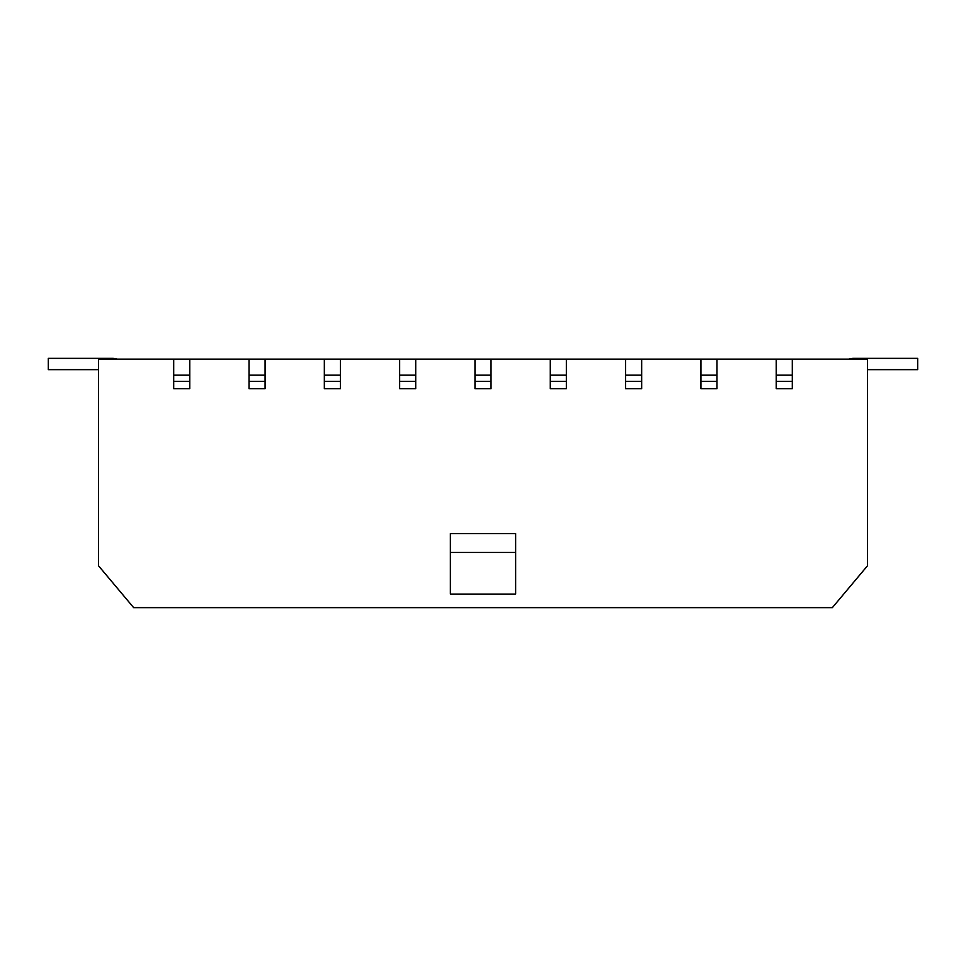 <?xml version="1.0" encoding="UTF-8"?>
<svg xmlns="http://www.w3.org/2000/svg" width="966" height="966" viewBox="0 0 966 966"><rect width="100%" height="100%" fill="white"/><g stroke="black" fill="none" stroke-linecap="round" stroke-linejoin="round"><path stroke-width="1.45" d="M792.301 359.111L776.229 359.111L776.229 388.658L792.301 388.658L792.301 359.111L867.492 359.111L867.492 565.762L832.342 607.65L133.658 607.65L98.508 565.762L98.508 359.111L173.699 359.111L173.699 388.658L189.771 388.658L189.771 381.329L173.699 381.329M776.229 359.111L716.977 359.111L716.977 388.658L700.918 388.658L700.918 359.111L641.665 359.111L641.665 388.658L625.594 388.658L625.594 359.111L566.354 359.111L566.354 388.658L550.282 388.658L550.282 359.111L491.03 359.111L491.03 388.658L474.97 388.658L474.97 359.111L415.718 359.111L415.718 388.658L399.646 388.658L399.646 359.111L340.406 359.111L340.406 388.658L324.335 388.658L324.335 359.111L265.082 359.111L265.082 388.658L249.023 388.658L249.023 359.111L189.771 359.111L189.771 381.329M515.639 594.09L450.361 594.09L450.361 552.419L515.639 552.419L515.639 594.09M515.639 552.419L515.639 533.582L450.361 533.582L450.361 552.419M792.301 375.17L776.229 375.17M716.977 359.111L700.918 359.111M716.977 375.17L700.918 375.17M641.665 359.111L625.594 359.111M641.665 375.17L625.594 375.17M566.354 359.111L550.282 359.111M566.354 375.17L550.282 375.17M491.03 359.111L474.97 359.111M491.03 375.17L474.97 375.17M415.718 359.111L399.646 359.111M415.718 375.17L399.646 375.17M340.406 359.111L324.335 359.111M340.406 375.17L324.335 375.17M265.082 359.111L249.023 359.111M265.082 375.17L249.023 375.17M189.771 359.111L173.699 359.111M189.771 375.17L173.699 375.17M867.492 369.652L917.7 369.652L917.7 358.35L853.678 358.35A16.313 16.313 0 0 0 848.776 359.111M117.224 359.111A16.313 16.313 0 0 0 112.322 358.35L48.3 358.35L48.3 369.652L98.508 369.652M792.301 381.329L776.229 381.329M716.977 381.329L700.918 381.329M641.665 381.329L625.594 381.329M566.354 381.329L550.282 381.329M491.03 381.329L474.97 381.329M415.718 381.329L399.646 381.329M340.406 381.329L324.335 381.329M265.082 381.329L249.023 381.329"/></g></svg>
